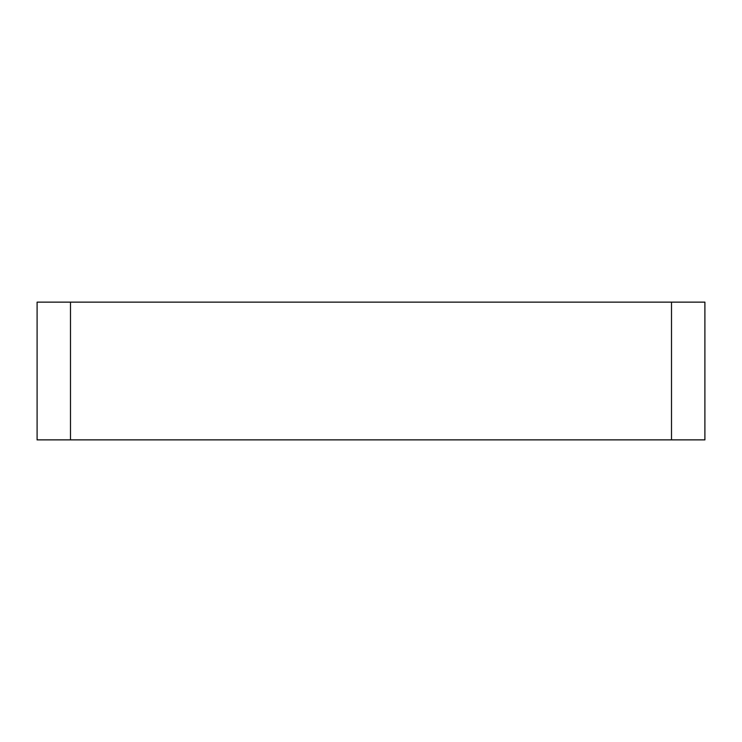 <?xml version="1.0" encoding="UTF-8"?>
<svg xmlns="http://www.w3.org/2000/svg" width="742" height="742" viewBox="0 0 742 742"><rect width="100%" height="100%" fill="white"/><g stroke="black" fill="none" stroke-linecap="round" stroke-linejoin="round"><path stroke-width="1.11" d="M70.49 439.867L704.9 439.867L704.9 302.133L37.1 302.133L37.1 439.867L70.49 439.867L70.49 302.133M671.51 439.867L671.51 302.133"/></g></svg>
